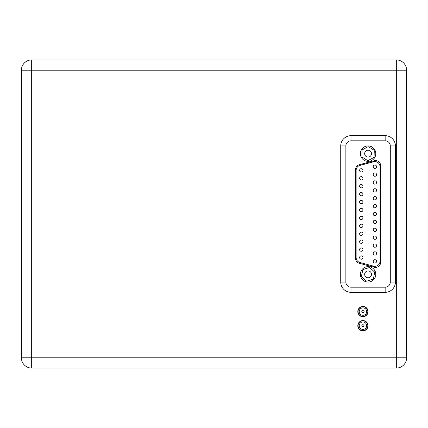 <?xml version="1.0" encoding="UTF-8"?>
<svg xmlns="http://www.w3.org/2000/svg" width="428" height="428" viewBox="0 0 428 428"><rect width="100%" height="100%" fill="white"/><g stroke="black" fill="none" stroke-linecap="round" stroke-linejoin="round"><path stroke-width="0.64" d="M369.064 267.655L363.474 269.394A1.027 1.027 0 0 0 362.773 270.148L361.483 275.862A1.027 1.027 0 0 0 361.794 276.841L366.095 280.816A1.027 1.027 0 0 0 367.096 281.041L372.686 279.302A1.027 1.027 0 0 0 373.387 278.548L374.677 272.834A1.027 1.027 0 0 0 374.366 271.855L370.065 267.88A1.027 1.027 0 0 0 369.064 267.655M371.493 274.348A3.413 3.413 0 0 0 366.373 271.389A3.413 3.413 0 0 0 366.373 277.307A3.413 3.413 0 0 0 371.493 274.348M362.944 320.829A4.879 4.879 0 0 1 367.171 328.148A4.879 4.879 0 0 1 358.718 328.148A4.879 4.879 0 0 1 362.944 320.829M362.944 306.705A4.879 4.879 0 0 1 367.171 314.024A4.879 4.879 0 0 1 358.718 314.024A4.879 4.879 0 0 1 362.944 306.705M362.944 321.984A3.724 3.724 0 0 1 366.668 325.708A3.724 3.724 0 0 1 362.944 329.432A3.724 3.724 0 0 1 359.22 325.708A3.724 3.724 0 0 1 362.944 321.984M362.944 307.86A3.724 3.724 0 0 1 366.668 311.584A3.724 3.724 0 0 1 362.944 315.308A3.724 3.724 0 0 1 359.22 311.584A3.724 3.724 0 0 1 362.944 307.86M368.08 311.584A5.136 5.136 0 0 0 360.376 307.138A5.136 5.136 0 0 0 360.376 316.03A5.136 5.136 0 0 0 368.08 311.584M368.08 325.708A5.136 5.136 0 0 0 360.376 321.262A5.136 5.136 0 0 0 360.376 330.154A5.136 5.136 0 0 0 368.08 325.708M385.157 292.324A10.272 10.272 0 0 0 395.429 282.052L395.429 145.948A10.272 10.272 0 0 0 385.157 135.676L351.003 135.676A10.272 10.272 0 0 0 340.731 145.948L340.731 282.052A10.272 10.272 0 0 0 351.003 292.324L385.157 292.324L385.157 287.188A5.136 5.136 0 0 0 390.293 282.052L390.293 145.948A5.136 5.136 0 0 0 385.157 140.812L351.003 140.812A5.136 5.136 0 0 0 345.867 145.948L345.867 282.052A5.136 5.136 0 0 0 351.003 287.188L385.157 287.188M396.328 59.92L31.672 59.92A10.272 10.272 0 0 0 21.4 70.192L21.4 357.808A10.272 10.272 0 0 0 31.672 368.08L396.328 368.08A10.272 10.272 0 0 0 406.6 357.808L406.6 70.192A10.272 10.272 0 0 0 396.328 59.92L396.328 357.808L31.672 357.808L31.672 70.192L406.6 70.192M355.497 169.707A5.136 5.136 0 0 1 359.301 164.748L374.195 160.746A5.136 5.136 0 0 1 380.663 165.722L380.663 262.278A5.136 5.136 0 0 1 374.2 267.243L359.306 263.257A5.136 5.136 0 0 1 355.497 258.293L355.497 169.707M375.784 274.348A7.704 7.704 0 0 1 364.228 281.019A7.704 7.704 0 0 1 364.228 267.677A7.704 7.704 0 0 1 375.784 274.348M375.784 153.652A7.704 7.704 0 0 1 364.228 160.323A7.704 7.704 0 0 1 364.228 146.981A7.704 7.704 0 0 1 375.784 153.652M362.393 157.311L367.379 160.382A1.027 1.027 0 0 0 368.406 160.409L373.558 157.622A1.027 1.027 0 0 0 374.093 156.75L374.259 150.891A1.027 1.027 0 0 0 373.767 149.993L368.781 146.922A1.027 1.027 0 0 0 367.754 146.895L362.602 149.682A1.027 1.027 0 0 0 362.067 150.554L361.901 156.413A1.027 1.027 0 0 0 362.393 157.311M371.493 153.652A3.413 3.413 0 0 0 366.373 150.693A3.413 3.413 0 0 0 366.373 156.611A3.413 3.413 0 0 0 371.493 153.652M359.606 257.538A1.669 1.669 0 0 1 362.109 256.088A1.669 1.669 0 0 1 362.109 258.983A1.669 1.669 0 0 1 359.606 257.538M359.606 249.61A1.669 1.669 0 0 1 362.109 248.165A1.669 1.669 0 0 1 362.109 251.059A1.669 1.669 0 0 1 359.606 249.61M359.606 241.686A1.669 1.669 0 0 1 362.109 240.242A1.669 1.669 0 0 1 362.109 243.131A1.669 1.669 0 0 1 359.606 241.686M359.606 233.763A1.669 1.669 0 0 1 362.109 232.313A1.669 1.669 0 0 1 362.109 235.207A1.669 1.669 0 0 1 359.606 233.763M359.606 225.834A1.669 1.669 0 0 1 362.109 224.39A1.669 1.669 0 0 1 362.109 227.284A1.669 1.669 0 0 1 359.606 225.834M359.606 217.911A1.669 1.669 0 0 1 362.109 216.466A1.669 1.669 0 0 1 362.109 219.355A1.669 1.669 0 0 1 359.606 217.911M359.606 209.988A1.669 1.669 0 0 1 362.109 208.543A1.669 1.669 0 0 1 362.109 211.432A1.669 1.669 0 0 1 359.606 209.988M359.606 202.059A1.669 1.669 0 0 1 362.109 200.614A1.669 1.669 0 0 1 362.109 203.509A1.669 1.669 0 0 1 359.606 202.059M359.606 194.135A1.669 1.669 0 0 1 362.109 192.691A1.669 1.669 0 0 1 362.109 195.58A1.669 1.669 0 0 1 359.606 194.135M359.606 186.212A1.669 1.669 0 0 1 362.109 184.768A1.669 1.669 0 0 1 362.109 187.657A1.669 1.669 0 0 1 359.606 186.212M359.606 178.283A1.669 1.669 0 0 1 362.109 176.839A1.669 1.669 0 0 1 362.109 179.733A1.669 1.669 0 0 1 359.606 178.283M359.606 170.36A1.669 1.669 0 0 1 362.109 168.916A1.669 1.669 0 0 1 362.109 171.805A1.669 1.669 0 0 1 359.606 170.36M373.216 261.348A1.669 1.669 0 0 1 375.72 259.903A1.669 1.669 0 0 1 375.72 262.792A1.669 1.669 0 0 1 373.216 261.348M373.216 253.462A1.669 1.669 0 0 1 375.72 252.017A1.669 1.669 0 0 1 375.72 254.906A1.669 1.669 0 0 1 373.216 253.462M373.216 245.576A1.669 1.669 0 0 1 375.72 244.131A1.669 1.669 0 0 1 375.72 247.02A1.669 1.669 0 0 1 373.216 245.576M373.216 237.69A1.669 1.669 0 0 1 375.72 236.245A1.669 1.669 0 0 1 375.72 239.134A1.669 1.669 0 0 1 373.216 237.69M373.216 229.804A1.669 1.669 0 0 1 375.72 228.359A1.669 1.669 0 0 1 375.72 231.248A1.669 1.669 0 0 1 373.216 229.804M373.216 221.918A1.669 1.669 0 0 1 375.72 220.474A1.669 1.669 0 0 1 375.72 223.363A1.669 1.669 0 0 1 373.216 221.918M373.216 214.032A1.669 1.669 0 0 1 375.72 212.588A1.669 1.669 0 0 1 375.72 215.477A1.669 1.669 0 0 1 373.216 214.032M373.216 206.146A1.669 1.669 0 0 1 375.72 204.702A1.669 1.669 0 0 1 375.72 207.591A1.669 1.669 0 0 1 373.216 206.146M373.216 198.26A1.669 1.669 0 0 1 375.72 196.816A1.669 1.669 0 0 1 375.72 199.705A1.669 1.669 0 0 1 373.216 198.26M373.216 190.374A1.669 1.669 0 0 1 375.72 188.925A1.669 1.669 0 0 1 375.72 191.819A1.669 1.669 0 0 1 373.216 190.374M373.216 182.489A1.669 1.669 0 0 1 375.72 181.039A1.669 1.669 0 0 1 375.72 183.933A1.669 1.669 0 0 1 373.216 182.489M373.216 174.603A1.669 1.669 0 0 1 375.72 173.153A1.669 1.669 0 0 1 375.72 176.047A1.669 1.669 0 0 1 373.216 174.603M373.216 166.711A1.669 1.669 0 0 1 375.72 165.267A1.669 1.669 0 0 1 375.72 168.161A1.669 1.669 0 0 1 373.216 166.711M373.558 161.752L359.948 165.401A5.136 5.136 0 0 0 356.139 170.36L356.139 257.538A5.136 5.136 0 0 0 359.948 262.498L373.558 266.146A5.136 5.136 0 0 0 380.021 261.182L380.021 166.711A5.136 5.136 0 0 0 373.558 161.752L373.35 160.976M361.788 325.708C362.559 324.338 363.329 324.338 364.1 325.708C363.329 327.078 362.559 327.078 361.788 325.708M361.788 311.584C362.559 310.214 363.329 310.214 364.1 311.584C363.329 312.954 362.559 312.954 361.788 311.584M31.672 59.92L31.672 70.192L21.4 70.192M21.4 357.808L31.672 357.808L31.672 368.08M396.328 368.08L396.328 357.808L406.6 357.808M395.429 282.052L390.293 282.052M390.293 145.948L395.429 145.948M351.003 292.324L351.003 287.188M340.731 282.052L345.867 282.052M340.731 145.948L345.867 145.948M351.003 135.676L351.003 140.812M385.157 135.676L385.157 140.812M359.739 164.63L359.948 165.401M356.139 170.36L355.497 170.36M380.663 166.711L380.021 166.711M380.663 261.182L380.021 261.182M373.323 267.008L373.558 266.146M359.713 263.364L359.948 262.498M355.497 257.538L356.139 257.538"/></g></svg>
